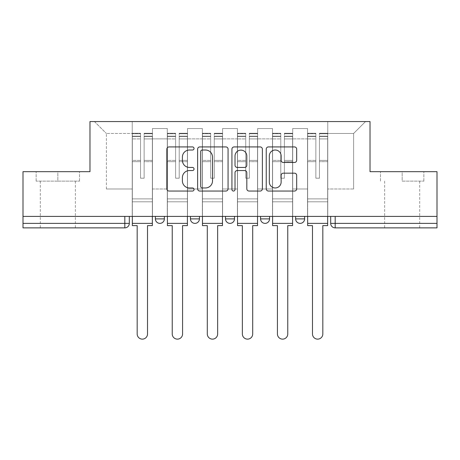 <?xml version="1.0" encoding="UTF-8"?>
<svg xmlns="http://www.w3.org/2000/svg" width="460" height="460" viewBox="0 0 460 460"><rect width="100%" height="100%" fill="white"/><g stroke="black" fill="none" stroke-linecap="round" stroke-linejoin="round"><path stroke-width="0.34" stroke-dasharray="2.3 1.72" d="M194.039 148.471A1.547 1.547 0 0 0 192.498 146.924L169.056 146.924A2.208 2.208 0 0 0 166.848 149.132L166.848 188.841A2.208 2.208 0 0 0 169.056 191.049L192.498 191.049A1.547 1.547 0 0 0 194.039 189.503A1.547 1.547 0 0 0 192.498 187.962L189.462 187.962A7.061 7.061 0 0 1 182.401 180.901L182.401 177.594A7.061 7.061 0 0 1 189.462 170.533L192.498 170.533A1.547 1.547 0 0 0 194.039 168.987A1.547 1.547 0 0 0 192.498 167.446L189.462 167.446A7.061 7.061 0 0 1 182.401 160.385L182.401 157.073A7.061 7.061 0 0 1 189.462 150.017L192.498 150.017A1.547 1.547 0 0 0 194.039 148.471M304.618 216.413L295.63 216.413L304.618 216.413L304.618 218.885A4.497 4.497 0 0 1 300.121 223.376A4.497 4.497 0 0 0 304.618 218.885L295.63 218.885M260.567 216.413L269.554 216.413L260.567 216.413M225.503 216.413L234.496 216.413L225.503 216.413M190.446 216.413L199.433 216.413L190.446 216.413M155.382 216.413L164.369 216.413L155.382 216.413M57.839 227.873L40.307 227.873L57.839 227.873M57.839 181.125L36.15 181.125L79.528 181.125L57.839 181.125L57.839 171.683L79.528 171.683L36.15 171.683L57.839 171.683L57.839 181.125M402.161 227.873L419.692 227.873L402.161 227.873M402.161 181.125L423.85 181.125L402.161 181.125L402.161 171.683L423.85 171.683L380.472 171.683L402.161 171.683L402.161 181.125M437 216.413L23 216.413L23 171.683L89.976 171.683L89.976 121.566L370.024 121.566L370.024 171.683L437 171.683L437 223.376L330.688 223.376A4.497 4.497 0 0 0 335.185 227.873L437 227.873L437 223.376M23 223.376L23 216.413L129.312 216.413L129.312 223.376L23 223.376L23 227.873L124.815 227.873A4.497 4.497 0 0 0 129.312 223.376M152.461 138.868L152.461 188.991L152.461 138.868L167.29 138.868L167.29 128.53L167.29 188.991L167.29 138.868L152.461 138.868M152.461 216.413L152.461 128.53L167.29 128.53L152.461 128.53L152.461 216.413L152.461 201.802L132.233 201.802L152.461 201.802L152.461 216.413L132.233 216.413L132.233 121.566L327.767 121.566L94.472 121.566L132.233 121.566L132.233 188.991L132.233 133.475L106.386 133.475L132.233 133.475L132.233 121.566L132.233 216.413L132.233 201.802L132.233 216.413L152.461 216.413M167.29 216.413L167.29 128.53L152.461 128.53L167.29 128.53L167.29 216.413L167.29 201.802L187.519 201.802L167.29 201.802L167.29 216.413L187.519 216.413L187.519 128.53L187.519 138.868L187.519 128.53L202.354 128.53L202.354 138.868L202.354 128.53L187.519 128.53L187.519 216.413L187.519 201.802L187.519 216.413L167.29 216.413M187.519 188.991L187.519 138.868L187.519 188.991L202.354 188.991L202.354 138.868L202.354 188.991L187.519 188.991M202.354 216.413L202.354 128.53L187.519 128.53L202.354 128.53L202.354 216.413L202.354 201.802L222.582 201.802L202.354 201.802L202.354 216.413L222.582 216.413L222.582 128.53L222.582 138.868L222.582 128.53L237.417 128.53L237.417 138.868L237.417 128.53L222.582 128.53L222.582 216.413L222.582 201.802L222.582 216.413L202.354 216.413M222.582 188.991L222.582 138.868L222.582 188.991L237.417 188.991L237.417 138.868L237.417 188.991L222.582 188.991M237.417 216.413L237.417 128.53L222.582 128.53L237.417 128.53L237.417 216.413L237.417 201.802L257.646 201.802L237.417 201.802L237.417 216.413L257.646 216.413L257.646 128.53L257.646 138.868L257.646 128.53L272.481 128.53L272.481 138.868L272.481 128.53L257.646 128.53L257.646 216.413L257.646 201.802L257.646 216.413L237.417 216.413M257.646 188.991L257.646 138.868L257.646 188.991L272.481 188.991L272.481 138.868L272.481 188.991L257.646 188.991M272.481 216.413L272.481 128.53L257.646 128.53L272.481 128.53L272.481 216.413L272.481 201.802L292.709 201.802L272.481 201.802L272.481 216.413L292.709 216.413L292.709 128.53L292.709 138.868L292.709 128.53L307.539 128.53L307.539 138.868L307.539 128.53L292.709 128.53L292.709 216.413L292.709 201.802L292.709 216.413L272.481 216.413M292.709 188.991L292.709 138.868L292.709 188.991L307.539 188.991L307.539 138.868L307.539 188.991L292.709 188.991M307.539 216.413L307.539 128.53L292.709 128.53L307.539 128.53L307.539 216.413L307.539 201.802L327.767 201.802L307.539 201.802L307.539 216.413L327.767 216.413L327.767 121.566L365.527 121.566L327.767 121.566L327.767 133.475L353.613 133.475L327.767 133.475L327.767 188.991L327.767 121.566L327.767 216.413L307.539 216.413L327.767 216.413L327.767 201.802L327.767 216.413L307.539 216.413M152.461 188.991L167.29 188.991L152.461 188.991M106.386 188.991L106.386 133.475L106.386 188.991L132.233 188.991L106.386 188.991M353.613 188.991L353.613 133.475L365.527 121.566L353.613 133.475L353.613 188.991L327.767 188.991L353.613 188.991M335.185 216.413L330.688 216.413L335.185 216.413L335.185 227.873A4.497 4.497 0 0 1 330.688 223.376M23 216.413L129.312 216.413M234.496 218.885L225.503 218.885A4.497 4.497 0 0 0 230 223.376M269.554 218.885L260.567 218.885A4.497 4.497 0 0 0 265.063 223.376M94.472 121.566L106.386 133.475L94.472 121.566M79.528 181.125L79.528 171.683L79.528 181.125M36.15 181.125L36.15 171.683L36.15 181.125M423.85 181.125L423.85 171.683L423.85 181.125M380.472 181.125L380.472 171.683L380.472 181.125M228.068 188.841L228.068 149.132A2.208 2.208 0 0 0 225.866 146.924L199.83 146.924A2.208 2.208 0 0 0 197.627 149.132L197.627 188.841A2.208 2.208 0 0 0 199.83 191.049L225.866 191.049A2.208 2.208 0 0 0 228.068 188.841M202.256 150.017A1.547 1.547 0 0 0 200.715 151.558L200.715 186.415A1.547 1.547 0 0 0 202.256 187.962L205.459 187.962A7.061 7.061 0 0 0 212.514 180.901L212.514 157.073A7.061 7.061 0 0 0 205.459 150.017L202.256 150.017M234.134 146.924L260.17 146.924A2.208 2.208 0 0 1 262.373 149.132L262.373 188.841A2.208 2.208 0 0 1 260.17 191.049L249.027 191.049A2.208 2.208 0 0 1 246.824 188.841L246.824 172.736A2.208 2.208 0 0 0 244.617 170.533L237.228 170.533A2.208 2.208 0 0 0 235.02 172.736L235.02 189.503A1.547 1.547 0 0 1 233.473 191.049A1.547 1.547 0 0 1 231.932 189.503L231.932 149.132A2.208 2.208 0 0 1 234.134 146.924M246.824 156.026A5.899 5.899 0 0 0 240.919 150.127A5.899 5.899 0 0 0 235.02 156.026L235.02 165.238A2.208 2.208 0 0 0 237.228 167.446L244.617 167.446A2.208 2.208 0 0 0 246.824 165.238L246.824 156.026M283.331 162.478L294.475 162.478A2.208 2.208 0 0 0 296.683 160.275L296.683 149.132A2.208 2.208 0 0 0 294.475 146.924L268.445 146.924A2.208 2.208 0 0 0 266.236 149.132L266.236 188.841A2.208 2.208 0 0 0 268.445 191.049L294.475 191.049A2.208 2.208 0 0 0 296.683 188.841L296.683 175.386A2.208 2.208 0 0 0 294.475 173.178L283.331 173.178A2.208 2.208 0 0 0 281.129 175.386L281.129 182.056A5.899 5.899 0 0 1 275.224 187.962A5.899 5.899 0 0 1 269.324 182.056L269.324 155.917A5.899 5.899 0 0 1 275.224 150.017A5.899 5.899 0 0 1 281.129 155.917L281.129 160.275A2.208 2.208 0 0 0 283.331 162.478M152.346 216.413L152.346 136.171L152.346 136.482L144.141 136.482L144.141 149.661L144.141 133.25L144.141 178.204L140.547 178.204L140.547 136.171L140.547 160.408L132.342 160.408L132.342 133.647L132.342 201.802L132.342 160.408L140.547 160.408L140.547 133.25L140.547 161.678L132.342 161.678L132.342 198.881L132.342 161.678L140.547 161.678L140.547 133.25L140.547 178.204L144.141 178.204L144.141 136.171L144.141 136.482L152.346 136.482L152.346 149.661L152.346 133.25L152.346 225.624L147.516 225.624L147.516 333.96A5.169 5.169 0 0 1 142.347 339.129A5.169 5.169 0 0 1 137.178 333.96L137.178 225.624L132.342 225.624L132.342 133.25L132.342 216.413M152.346 161.678L144.141 161.678L144.141 178.204L144.141 161.678L152.346 161.678L152.346 198.881L132.342 198.881L152.346 198.881L152.346 161.678M132.342 136.367L140.547 136.367L132.342 136.367M132.342 133.647L132.342 133.25L132.342 133.647L140.547 133.647L132.342 133.647M140.547 161.678L140.547 178.204L140.547 161.678M144.141 178.204L140.547 178.204L140.547 138.926L132.342 138.926L140.547 138.926L132.342 138.926L140.547 138.926L140.547 178.204L144.141 178.204L144.141 138.926L144.141 178.204L140.547 178.204L144.141 178.204L144.141 160.408L144.141 178.204L140.547 178.204L140.547 160.408L140.547 178.204L144.141 178.204M152.346 223.376L152.346 138.926L152.346 223.376L132.342 223.376M152.346 160.408L144.141 160.408L152.346 160.408L152.346 201.802L132.342 201.802L152.346 201.802L152.346 160.408M187.41 216.413L187.41 136.171L187.41 136.482L179.204 136.482L179.204 149.661L179.204 133.25L179.204 178.204L175.611 178.204L175.611 136.171L175.611 160.408L167.405 160.408L167.405 133.647L167.405 201.802L167.405 160.408L175.611 160.408L175.611 133.25L175.611 161.678L167.405 161.678L167.405 198.881L167.405 161.678L175.611 161.678L175.611 133.25L175.611 178.204L179.204 178.204L179.204 136.171L179.204 136.482L187.41 136.482L187.41 149.661L187.41 133.25L187.41 225.624L182.574 225.624L182.574 333.96A5.169 5.169 0 0 1 177.405 339.129A5.169 5.169 0 0 1 172.236 333.96L172.236 225.624L167.405 225.624L167.405 133.25L167.405 216.413M187.41 161.678L179.204 161.678L179.204 178.204L179.204 161.678L187.41 161.678L187.41 198.881L167.405 198.881L187.41 198.881L187.41 161.678M167.405 136.367L175.611 136.367L167.405 136.367M167.405 133.647L167.405 133.25L167.405 133.647L175.611 133.647L167.405 133.647M175.611 161.678L175.611 178.204L175.611 161.678M179.204 178.204L175.611 178.204L175.611 138.926L167.405 138.926L175.611 138.926L167.405 138.926L175.611 138.926L175.611 178.204L179.204 178.204L179.204 138.926L179.204 178.204L175.611 178.204L179.204 178.204L179.204 160.408L179.204 178.204L175.611 178.204L175.611 160.408L175.611 178.204L179.204 178.204M187.41 223.376L187.41 138.926L187.41 223.376L167.405 223.376M187.41 160.408L179.204 160.408L187.41 160.408L187.41 201.802L167.405 201.802L187.41 201.802L187.41 160.408M222.473 216.413L222.473 136.171L222.473 136.482L214.268 136.482L214.268 149.661L214.268 133.25L214.268 178.204L210.668 178.204L210.668 136.171L210.668 160.408L202.469 160.408L202.469 133.647L202.469 201.802L202.469 160.408L210.668 160.408L210.668 133.25L210.668 161.678L202.469 161.678L202.469 198.881L202.469 161.678L210.668 161.678L210.668 133.25L210.668 178.204L214.268 178.204L214.268 136.171L214.268 136.482L222.473 136.482L222.473 149.661L222.473 133.25L222.473 225.624L217.637 225.624L217.637 333.96A5.169 5.169 0 0 1 212.468 339.129A5.169 5.169 0 0 1 207.299 333.96L207.299 225.624L202.469 225.624L202.469 133.25L202.469 216.413M222.473 161.678L214.268 161.678L214.268 178.204L214.268 161.678L222.473 161.678L222.473 198.881L202.469 198.881L222.473 198.881L222.473 161.678M202.469 136.367L210.668 136.367L202.469 136.367M202.469 133.647L202.469 133.25L202.469 133.647L210.668 133.647L202.469 133.647M210.668 161.678L210.668 178.204L210.668 161.678M214.268 178.204L210.668 178.204L210.668 138.926L202.469 138.926L210.668 138.926L202.469 138.926L210.668 138.926L210.668 178.204L214.268 178.204L214.268 138.926L214.268 178.204L210.668 178.204L214.268 178.204L214.268 160.408L214.268 178.204L210.668 178.204L210.668 160.408L210.668 178.204L214.268 178.204M222.473 223.376L222.473 138.926L222.473 223.376L202.469 223.376M222.473 160.408L214.268 160.408L222.473 160.408L222.473 201.802L202.469 201.802L222.473 201.802L222.473 160.408M257.531 216.413L257.531 136.171L257.531 136.482L249.331 136.482L249.331 149.661L249.331 133.25L249.331 178.204L245.732 178.204L245.732 136.171L245.732 160.408L237.527 160.408L237.527 133.647L237.527 201.802L237.527 160.408L245.732 160.408L245.732 133.25L245.732 161.678L237.527 161.678L237.527 198.881L237.527 161.678L245.732 161.678L245.732 133.25L245.732 178.204L249.331 178.204L249.331 136.171L249.331 136.482L257.531 136.482L257.531 149.661L257.531 133.25L257.531 225.624L252.701 225.624L252.701 333.96A5.169 5.169 0 0 1 247.532 339.129A5.169 5.169 0 0 1 242.362 333.96L242.362 225.624L237.527 225.624L237.527 133.25L237.527 216.413M257.531 161.678L249.331 161.678L249.331 178.204L249.331 161.678L257.531 161.678L257.531 198.881L237.527 198.881L257.531 198.881L257.531 161.678M237.527 136.367L245.732 136.367L237.527 136.367M237.527 133.647L237.527 133.25L237.527 133.647L245.732 133.647L237.527 133.647M245.732 161.678L245.732 178.204L245.732 161.678M249.331 178.204L245.732 178.204L245.732 138.926L237.527 138.926L245.732 138.926L237.527 138.926L245.732 138.926L245.732 178.204L249.331 178.204L249.331 138.926L249.331 178.204L245.732 178.204L249.331 178.204L249.331 160.408L249.331 178.204L245.732 178.204L245.732 160.408L245.732 178.204L249.331 178.204M257.531 223.376L257.531 138.926L257.531 223.376L237.527 223.376M257.531 160.408L249.331 160.408L257.531 160.408L257.531 201.802L237.527 201.802L257.531 201.802L257.531 160.408M292.594 216.413L292.594 136.171L292.594 136.482L284.389 136.482L284.389 149.661L284.389 133.25L284.389 178.204L280.795 178.204L280.795 136.171L280.795 160.408L272.59 160.408L272.59 133.647L272.59 201.802L272.59 160.408L280.795 160.408L280.795 133.25L280.795 161.678L272.59 161.678L272.59 198.881L272.59 161.678L280.795 161.678L280.795 133.25L280.795 178.204L284.389 178.204L284.389 136.171L284.389 136.482L292.594 136.482L292.594 149.661L292.594 133.25L292.594 225.624L287.764 225.624L287.764 333.96A5.169 5.169 0 0 1 282.595 339.129A5.169 5.169 0 0 1 277.426 333.96L277.426 225.624L272.59 225.624L272.59 133.25L272.59 216.413M292.594 161.678L284.389 161.678L284.389 178.204L284.389 161.678L292.594 161.678L292.594 198.881L272.59 198.881L292.594 198.881L292.594 161.678M272.59 136.367L280.795 136.367L272.59 136.367M272.59 133.647L272.59 133.25L272.59 133.647L280.795 133.647L272.59 133.647M280.795 161.678L280.795 178.204L280.795 161.678M284.389 178.204L280.795 178.204L280.795 138.926L272.59 138.926L280.795 138.926L272.59 138.926L280.795 138.926L280.795 178.204L284.389 178.204L284.389 138.926L284.389 178.204L280.795 178.204L284.389 178.204L284.389 160.408L284.389 178.204L280.795 178.204L280.795 160.408L280.795 178.204L284.389 178.204M292.594 223.376L292.594 138.926L292.594 223.376L272.59 223.376M292.594 160.408L284.389 160.408L292.594 160.408L292.594 201.802L272.59 201.802L292.594 201.802L292.594 160.408M327.658 216.413L327.658 136.171L327.658 136.482L319.453 136.482L319.453 149.661L319.453 133.25L319.453 178.204L315.859 178.204L315.859 136.171L315.859 160.408L307.654 160.408L307.654 133.647L307.654 201.802L307.654 160.408L315.859 160.408L315.859 133.25L315.859 161.678L307.654 161.678L307.654 198.881L307.654 161.678L315.859 161.678L315.859 133.25L315.859 178.204L319.453 178.204L319.453 136.171L319.453 136.482L327.658 136.482L327.658 149.661L327.658 133.25L327.658 225.624L322.822 225.624L322.822 333.96A5.169 5.169 0 0 1 317.653 339.129A5.169 5.169 0 0 1 312.484 333.96L312.484 225.624L307.654 225.624L307.654 133.25L307.654 216.413M327.658 161.678L319.453 161.678L319.453 178.204L319.453 161.678L327.658 161.678L327.658 198.881L307.654 198.881L327.658 198.881L327.658 161.678M307.654 136.367L315.859 136.367L307.654 136.367M307.654 133.647L307.654 133.25L307.654 133.647L315.859 133.647L307.654 133.647M315.859 161.678L315.859 178.204L315.859 161.678M319.453 178.204L315.859 178.204L315.859 138.926L307.654 138.926L315.859 138.926L307.654 138.926L315.859 138.926L315.859 178.204L319.453 178.204L319.453 138.926L319.453 178.204L315.859 178.204L319.453 178.204L319.453 160.408L319.453 178.204L315.859 178.204L315.859 160.408L315.859 178.204L319.453 178.204M327.658 223.376L327.658 138.926L327.658 223.376L307.654 223.376M327.658 160.408L319.453 160.408L327.658 160.408L327.658 201.802L307.654 201.802L327.658 201.802L327.658 160.408M199.433 218.885L190.446 218.885M164.369 218.885L155.382 218.885M307.539 138.868L292.709 138.868L307.539 138.868M272.481 138.868L257.646 138.868L272.481 138.868M237.417 138.868L222.582 138.868L237.417 138.868M202.354 138.868L187.519 138.868L202.354 138.868M124.815 216.413L124.815 227.873M140.547 136.482L132.342 136.482L140.547 136.482M152.346 133.647L144.141 133.647L152.346 133.647M152.346 138.926L144.141 138.926L152.346 138.926M140.547 133.762L132.342 133.762L140.547 133.762M152.346 133.762L144.141 133.762L152.346 133.762M152.346 136.367L144.141 136.367L152.346 136.367M175.611 136.482L167.405 136.482L175.611 136.482M187.41 133.647L179.204 133.647L187.41 133.647M187.41 138.926L179.204 138.926L187.41 138.926M175.611 133.762L167.405 133.762L175.611 133.762M187.41 133.762L179.204 133.762L187.41 133.762M187.41 136.367L179.204 136.367L187.41 136.367M210.668 136.482L202.469 136.482L210.668 136.482M222.473 133.647L214.268 133.647L222.473 133.647M222.473 138.926L214.268 138.926L222.473 138.926M210.668 133.762L202.469 133.762L210.668 133.762M222.473 133.762L214.268 133.762L222.473 133.762M222.473 136.367L214.268 136.367L222.473 136.367M245.732 136.482L237.527 136.482L245.732 136.482M257.531 133.647L249.331 133.647L257.531 133.647M257.531 138.926L249.331 138.926L257.531 138.926M245.732 133.762L237.527 133.762L245.732 133.762M257.531 133.762L249.331 133.762L257.531 133.762M257.531 136.367L249.331 136.367L257.531 136.367M280.795 136.482L272.59 136.482L280.795 136.482M292.594 133.647L284.389 133.647L292.594 133.647M292.594 138.926L284.389 138.926L292.594 138.926M280.795 133.762L272.59 133.762L280.795 133.762M292.594 133.762L284.389 133.762L292.594 133.762M292.594 136.367L284.389 136.367L292.594 136.367M315.859 136.482L307.654 136.482L315.859 136.482M327.658 133.647L319.453 133.647L327.658 133.647M327.658 138.926L319.453 138.926L327.658 138.926M315.859 133.762L307.654 133.762L315.859 133.762M327.658 133.762L319.453 133.762L327.658 133.762M327.658 136.367L319.453 136.367L327.658 136.367M40.307 181.125L40.307 227.873M384.635 181.125L384.635 227.873M419.692 181.125L419.692 227.873M75.365 181.125L75.365 227.873M152.346 133.25L144.141 133.25L152.346 133.25M140.547 136.171L132.342 136.171L140.547 136.171M140.547 133.25L132.342 133.25L140.547 133.25M152.346 136.171L144.141 136.171L152.346 136.171M187.41 133.25L179.204 133.25L187.41 133.25M175.611 136.171L167.405 136.171L175.611 136.171M175.611 133.25L167.405 133.25L175.611 133.25M187.41 136.171L179.204 136.171L187.41 136.171M222.473 133.25L214.268 133.25L222.473 133.25M210.668 136.171L202.469 136.171L210.668 136.171M210.668 133.25L202.469 133.25L210.668 133.25M222.473 136.171L214.268 136.171L222.473 136.171M257.531 133.25L249.331 133.25L257.531 133.25M245.732 136.171L237.527 136.171L245.732 136.171M245.732 133.25L237.527 133.25L245.732 133.25M257.531 136.171L249.331 136.171L257.531 136.171M292.594 133.25L284.389 133.25L292.594 133.25M280.795 136.171L272.59 136.171L280.795 136.171M280.795 133.25L272.59 133.25L280.795 133.25M292.594 136.171L284.389 136.171L292.594 136.171M327.658 133.25L319.453 133.25L327.658 133.25M315.859 136.171L307.654 136.171L315.859 136.171M315.859 133.25L307.654 133.25L315.859 133.25M327.658 136.171L319.453 136.171L327.658 136.171"/><path stroke-width="0.69" d="M194.039 148.471A1.547 1.547 0 0 0 192.498 146.924L169.056 146.924A2.208 2.208 0 0 0 166.848 149.132L166.848 188.841A2.208 2.208 0 0 0 169.056 191.049L192.498 191.049A1.547 1.547 0 0 0 194.039 189.503A1.547 1.547 0 0 0 192.498 187.962L189.462 187.962A7.061 7.061 0 0 1 182.401 180.901L182.401 177.594A7.061 7.061 0 0 1 189.462 170.533L192.498 170.533A1.547 1.547 0 0 0 194.039 168.987A1.547 1.547 0 0 0 192.498 167.446L189.462 167.446A7.061 7.061 0 0 1 182.401 160.385L182.401 157.073A7.061 7.061 0 0 1 189.462 150.017L192.498 150.017A1.547 1.547 0 0 0 194.039 148.471M295.63 218.885L295.63 216.413L295.63 218.885A4.497 4.497 0 0 0 300.121 223.376A4.497 4.497 0 0 1 295.63 218.885L304.618 218.885A4.497 4.497 0 0 1 300.121 223.376M260.567 216.413L260.567 218.885L269.554 218.885A4.497 4.497 0 0 1 265.063 223.376A4.497 4.497 0 0 1 260.567 218.885L260.567 216.413M225.503 216.413L225.503 218.885L234.496 218.885A4.497 4.497 0 0 1 230 223.376A4.497 4.497 0 0 1 225.503 218.885L225.503 216.413M190.446 218.885L190.446 216.413L190.446 218.885A4.497 4.497 0 0 0 194.936 223.376A4.497 4.497 0 0 1 190.446 218.885L199.433 218.885A4.497 4.497 0 0 1 194.936 223.376A4.497 4.497 0 0 0 199.433 218.885A4.497 4.497 0 0 1 194.936 223.376M155.382 218.885L155.382 216.413L155.382 218.885A4.497 4.497 0 0 0 159.879 223.376A4.497 4.497 0 0 1 155.382 218.885L164.369 218.885A4.497 4.497 0 0 1 159.879 223.376A4.497 4.497 0 0 0 164.369 218.885A4.497 4.497 0 0 1 159.879 223.376M294.475 162.478A2.208 2.208 0 0 0 296.683 160.275L296.683 149.132A2.208 2.208 0 0 0 294.475 146.924L268.445 146.924A2.208 2.208 0 0 0 266.236 149.132L266.236 188.841A2.208 2.208 0 0 0 268.445 191.049L294.475 191.049A2.208 2.208 0 0 0 296.683 188.841L296.683 175.386A2.208 2.208 0 0 0 294.475 173.178L283.331 173.178A2.208 2.208 0 0 0 281.129 175.386L281.129 182.056A5.899 5.899 0 0 1 275.224 187.962A5.899 5.899 0 0 1 269.324 182.056L269.324 155.917A5.899 5.899 0 0 1 275.224 150.017A5.899 5.899 0 0 1 281.129 155.917L281.129 160.275A2.208 2.208 0 0 0 283.331 162.478L294.475 162.478M23 216.413L23 171.683L89.976 171.683L89.976 121.566L370.024 121.566L370.024 171.683L437 171.683L437 216.413L23 216.413L23 223.376L129.312 223.376L129.312 216.413M228.068 149.132A2.208 2.208 0 0 0 225.866 146.924L199.83 146.924A2.208 2.208 0 0 0 197.627 149.132L197.627 188.841A2.208 2.208 0 0 0 199.83 191.049L225.866 191.049A2.208 2.208 0 0 0 228.068 188.841L228.068 149.132M234.134 146.924L260.17 146.924A2.208 2.208 0 0 1 262.373 149.132L262.373 188.841A2.208 2.208 0 0 1 260.17 191.049L249.027 191.049A2.208 2.208 0 0 1 246.824 188.841L246.824 172.736A2.208 2.208 0 0 0 244.617 170.533L237.228 170.533A2.208 2.208 0 0 0 235.02 172.736L235.02 189.503A1.547 1.547 0 0 1 233.473 191.049A1.547 1.547 0 0 1 231.932 189.503L231.932 149.132A2.208 2.208 0 0 1 234.134 146.924M330.688 216.413L330.688 223.376L437 223.376L437 227.873L335.185 227.873A4.497 4.497 0 0 1 330.688 223.376L330.688 216.413M437 216.413L437 223.376M124.815 216.413L124.815 227.873A4.497 4.497 0 0 0 129.312 223.376A4.497 4.497 0 0 1 124.815 227.873L23 227.873L23 223.376M304.618 216.413L304.618 218.885M269.554 216.413L269.554 218.885A4.497 4.497 0 0 1 265.063 223.376A4.497 4.497 0 0 0 269.554 218.885L269.554 216.413M234.496 216.413L234.496 218.885A4.497 4.497 0 0 1 230 223.376A4.497 4.497 0 0 0 234.496 218.885L234.496 216.413M199.433 216.413L199.433 218.885L199.433 216.413M164.369 216.413L164.369 218.885L164.369 216.413M202.256 150.017A1.547 1.547 0 0 0 200.715 151.558L200.715 186.415A1.547 1.547 0 0 0 202.256 187.962L205.459 187.962A7.061 7.061 0 0 0 212.514 180.901L212.514 157.073A7.061 7.061 0 0 0 205.459 150.017L202.256 150.017M246.824 156.026A5.899 5.899 0 0 0 240.919 150.127A5.899 5.899 0 0 0 235.02 156.026L235.02 165.238A2.208 2.208 0 0 0 237.228 167.446L244.617 167.446A2.208 2.208 0 0 0 246.824 165.238L246.824 156.026M132.342 223.376L132.342 225.624L137.178 225.624L137.178 333.96A5.169 5.169 0 0 0 142.347 339.129A5.169 5.169 0 0 0 147.516 333.96L147.516 225.624L152.346 225.624L152.346 223.376L132.342 223.376L132.342 216.413M152.346 223.376L152.346 216.413M167.405 223.376L167.405 225.624L172.236 225.624L172.236 333.96A5.169 5.169 0 0 0 177.405 339.129A5.169 5.169 0 0 0 182.574 333.96L182.574 225.624L187.41 225.624L187.41 223.376L167.405 223.376L167.405 216.413M187.41 223.376L187.41 216.413M202.469 223.376L202.469 225.624L207.299 225.624L207.299 333.96A5.169 5.169 0 0 0 212.468 339.129A5.169 5.169 0 0 0 217.637 333.96L217.637 225.624L222.473 225.624L222.473 223.376L202.469 223.376L202.469 216.413M222.473 223.376L222.473 216.413M237.527 223.376L237.527 225.624L242.362 225.624L242.362 333.96A5.169 5.169 0 0 0 247.532 339.129A5.169 5.169 0 0 0 252.701 333.96L252.701 225.624L257.531 225.624L257.531 223.376L237.527 223.376L237.527 216.413M257.531 223.376L257.531 216.413M272.59 223.376L272.59 225.624L277.426 225.624L277.426 333.96A5.169 5.169 0 0 0 282.595 339.129A5.169 5.169 0 0 0 287.764 333.96L287.764 225.624L292.594 225.624L292.594 223.376L272.59 223.376L272.59 216.413M292.594 223.376L292.594 216.413M307.654 223.376L307.654 225.624L312.484 225.624L312.484 333.96A5.169 5.169 0 0 0 317.653 339.129A5.169 5.169 0 0 0 322.822 333.96L322.822 225.624L327.658 225.624L327.658 223.376L307.654 223.376L307.654 216.413M327.658 223.376L327.658 216.413M335.185 216.413L335.185 227.873"/></g></svg>

